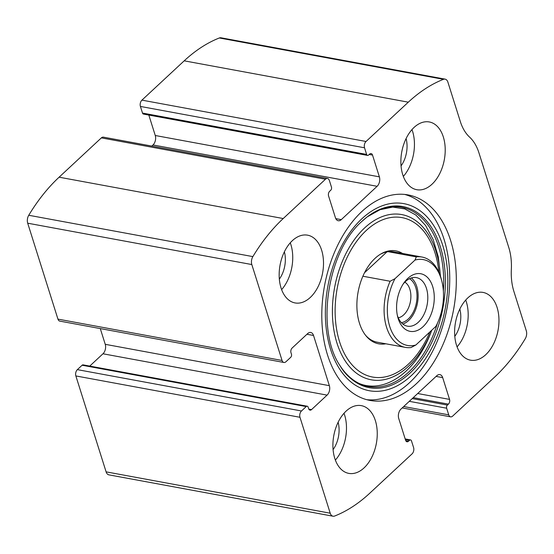 <?xml version="1.0" encoding="UTF-8"?>
<svg xmlns="http://www.w3.org/2000/svg" width="554" height="554" viewBox="0 0 554 554"><rect width="100%" height="100%" fill="white"/><g stroke="black" fill="none" stroke-linecap="round" stroke-linejoin="round"><path stroke-width="0.83" d="M313.529 335.475L329.353 385.667A6.89 4.328 100.5 0 1 327.089 395.127L311.542 409.593A3.442 2.161 100.5 0 1 310.018 410.14A3.442 2.161 100.5 0 1 308.613 408.637L308.169 407.218A2.299 1.44 100.5 0 0 307.235 406.221A2.299 1.44 100.5 0 0 306.217 406.581L301.487 410.985A4.591 2.888 100.5 0 0 299.977 417.287L330.219 513.205A6.89 4.328 100.5 0 0 333.023 516.21A6.89 4.328 100.5 0 0 334.658 516.03A172.259 108.168 100.5 0 0 369.809 493.171L412.072 453.864A4.591 2.888 100.5 0 0 413.582 447.556L411.49 440.929A2.299 1.44 100.5 0 0 410.556 439.931A2.299 1.44 100.5 0 0 409.538 440.291L408.527 441.233A3.442 2.161 100.5 0 1 407.003 441.78A3.442 2.161 100.5 0 1 405.604 440.285L398.735 418.499A6.89 4.328 100.5 0 1 400.999 409.046L436.836 375.709A6.89 4.328 100.5 0 1 439.876 374.615A6.89 4.328 100.5 0 1 442.681 377.613L449.55 399.399A3.442 2.161 100.5 0 1 448.421 404.129L447.403 405.071A2.299 1.44 100.5 0 0 446.649 408.222L448.74 414.849A4.591 2.888 100.5 0 0 450.61 416.85A4.591 2.888 100.5 0 0 452.639 416.123L494.895 376.81A172.259 108.168 100.5 0 0 525.247 338.736A6.89 4.328 100.5 0 0 526.3 330.8L513.897 291.466A48.233 30.29 100.5 0 1 511.342 269.5A48.233 30.29 100.5 0 0 508.787 247.534L478.933 152.828A48.233 30.29 100.5 0 0 469.619 137.157A48.233 30.29 100.5 0 1 460.298 121.478L447.895 82.144A6.89 4.328 100.5 0 0 445.091 79.139A6.89 4.328 100.5 0 0 443.456 79.319A172.259 108.168 100.5 0 0 408.305 102.178L366.049 141.485A4.591 2.888 100.5 0 0 364.539 147.793L366.623 154.421A2.299 1.44 100.5 0 0 367.558 155.418A2.299 1.44 100.5 0 0 368.576 155.058L369.587 154.116A3.442 2.161 100.5 0 1 371.111 153.569A3.442 2.161 100.5 0 1 372.517 155.065L379.379 176.851A6.89 4.328 100.5 0 1 377.115 186.303L341.278 219.64A6.89 4.328 100.5 0 1 338.238 220.734A6.89 4.328 100.5 0 1 335.433 217.736L328.564 195.95A3.442 2.161 100.5 0 1 329.699 191.22L330.71 190.278A2.299 1.44 100.5 0 0 331.465 187.127L329.374 180.5A4.591 2.888 100.5 0 0 327.504 178.499L103.39 137.15A4.591 2.888 100.5 0 0 101.361 137.877L59.105 177.19A172.259 108.168 100.5 0 0 28.753 215.264A6.89 4.328 100.5 0 0 27.7 223.2L57.941 319.118A4.591 2.888 100.5 0 0 59.811 321.119L283.932 362.468A4.591 2.888 100.5 0 0 285.954 361.741L290.691 357.337A2.299 1.44 100.5 0 0 291.446 354.186L290.995 352.766A3.442 2.161 100.5 0 1 292.131 348.037L307.685 333.57A6.89 4.328 100.5 0 1 310.725 332.476A6.89 4.328 100.5 0 1 313.529 335.475L306.937 334.263M327.504 178.499A4.591 2.888 100.5 0 0 325.475 179.226L283.219 218.539A172.259 108.168 100.5 0 0 252.866 256.613A6.89 4.328 100.5 0 0 251.814 264.549L282.055 360.467A4.591 2.888 100.5 0 0 283.932 362.468M301.487 410.985L77.366 369.636A4.591 2.888 100.5 0 0 75.856 375.937L106.105 471.856A6.89 4.328 100.5 0 0 108.909 474.861L333.023 516.21M445.091 79.139L220.977 37.79A6.89 4.328 100.5 0 0 219.342 37.97A172.259 108.168 100.5 0 0 184.191 60.829L141.928 100.135A4.591 2.888 100.5 0 0 140.418 106.444L142.51 113.071A2.299 1.44 100.5 0 0 143.444 114.069L367.558 155.418M416.227 383.853A104.505 65.621 100.5 0 0 456.177 273.538A104.505 65.621 100.5 0 0 408.021 194.904A104.505 65.621 100.5 0 0 361.887 211.496A104.505 65.621 100.5 0 0 321.936 321.812A104.505 65.621 100.5 0 0 370.1 400.445A104.505 65.621 100.5 0 0 416.227 383.853M292.373 240.644A34.452 21.634 -79.5 0 1 307.581 235.173A34.452 21.634 -79.5 0 1 322.608 272.977A34.452 21.634 -79.5 0 1 295.081 302.934A34.452 21.634 -79.5 0 1 279.202 277.007A34.452 21.634 -79.5 0 1 292.373 240.644M414.08 127.42A34.452 21.634 -79.5 0 1 429.288 121.956A34.452 21.634 -79.5 0 1 444.315 159.76A34.452 21.634 -79.5 0 1 416.788 189.71A34.452 21.634 -79.5 0 1 400.909 163.79A34.452 21.634 -79.5 0 1 414.08 127.42M346.118 411.103A34.452 21.634 -79.5 0 1 361.326 405.639A34.452 21.634 -79.5 0 1 376.353 443.442A34.452 21.634 -79.5 0 1 348.826 473.393A34.452 21.634 -79.5 0 1 332.947 447.473A34.452 21.634 -79.5 0 1 346.118 411.103M467.825 297.886A34.452 21.634 -79.5 0 1 483.033 292.415A34.452 21.634 -79.5 0 1 498.06 330.226A34.452 21.634 -79.5 0 1 470.533 360.176A34.452 21.634 -79.5 0 1 454.654 334.256A34.452 21.634 -79.5 0 1 467.825 297.886M77.366 369.636L82.103 365.231A2.299 1.44 100.5 0 1 83.114 364.864L307.235 406.221M89.741 366.09L102.975 353.777A6.89 4.328 100.5 0 0 105.239 344.318L100.281 328.584M151.796 146.076L153.001 144.954A6.89 4.328 100.5 0 0 155.265 135.501L148.825 115.066M465.72 300.053A34.452 21.634 -79.5 0 1 457.085 346.866M459.841 309.042A22.97 14.425 -79.5 0 1 454.792 336.368M344.013 413.27A34.452 21.634 -79.5 0 1 335.378 460.083M338.134 422.259A22.97 14.425 -79.5 0 1 333.086 449.592M411.975 129.588A34.452 21.634 -79.5 0 1 403.34 176.407M406.089 138.576A22.97 14.425 -79.5 0 1 401.048 165.909M290.268 242.804A34.452 21.634 -79.5 0 1 281.633 289.624M284.382 251.793A22.97 14.425 -79.5 0 1 279.341 279.126M404.697 194.433A104.505 65.621 -79.5 0 1 447.002 308.363A104.505 65.621 -79.5 0 1 366.824 399.697M385.833 343.792A47.263 29.681 -79.5 0 1 366.118 335.966A47.263 29.681 -79.5 0 1 375.01 258.379A47.263 29.681 -79.5 0 1 381.291 253.718A47.263 29.681 -79.5 0 1 402.502 253.441M380.494 254.182A45.934 28.843 -79.5 0 1 393.873 251.855L422.003 257.042A45.934 28.843 -79.5 0 1 441.476 279.756L441.843 281.203A43.641 27.402 -79.5 0 1 435.88 326.375L415.867 344.997A43.641 27.402 -79.5 0 1 389.732 326.438A43.641 27.402 -79.5 0 1 394.967 278.704L414.981 260.082A43.641 27.402 -79.5 0 1 441.843 281.203M415.867 344.997L411.026 347.538A45.934 28.843 -79.5 0 1 405.334 347.386L377.205 342.199A45.934 28.843 -79.5 0 1 365.536 335.246M407.813 278.392A29.286 18.386 -79.5 0 1 432.84 287.069A29.286 18.386 -79.5 0 1 422.231 327.407A29.286 18.386 -79.5 0 1 397.696 316.86A29.286 18.386 -79.5 0 1 403.97 282.838A29.286 18.386 -79.5 0 1 407.813 278.392M405.334 347.386A45.934 28.843 -79.5 0 1 390.12 281.252L394.967 278.704M414.981 260.082L416.31 256.89A45.934 28.843 -79.5 0 1 422.003 257.042M416.31 256.89L388.188 251.703M390.12 281.252L362.884 276.224M386.914 251.897L364.518 272.734M403.097 284.147A24.688 15.505 -79.5 0 1 405.486 281.529A24.688 15.505 -79.5 0 1 416.386 277.609A24.688 15.505 -79.5 0 1 427.155 304.707A24.688 15.505 -79.5 0 1 407.425 326.174A24.688 15.505 -79.5 0 1 397.343 315.323M411.324 277.969A24.688 15.505 -79.5 0 1 417.487 302.92A24.688 15.505 -79.5 0 1 402.827 324.028M409.517 278.704A22.97 14.425 -79.5 0 1 416.421 302.726A22.97 14.425 -79.5 0 1 401.394 322.698M404.836 282.166A18.614 11.689 -79.5 0 1 410.403 301.611A18.614 11.689 -79.5 0 1 398.264 317.795M283.219 218.539L59.105 177.19M325.475 179.226L101.361 137.877M330.219 513.205L106.105 471.856M299.977 417.287L75.856 375.937M408.305 102.178L184.191 60.829M443.456 79.319L219.342 37.97M366.049 141.485L141.928 100.135M252.866 256.613L28.753 215.264M251.814 264.549L27.7 223.2M282.055 360.467L57.941 319.118M364.539 147.793L140.418 106.444M366.623 154.421L142.51 113.071M372.517 155.065L369.22 154.462M379.379 176.851L155.265 135.501M377.115 186.303L153.001 144.954M341.278 219.64L335.786 218.629M329.353 385.667L105.239 344.318M327.089 395.127L102.975 353.777M311.542 409.593L308.793 409.087M306.217 406.581L82.103 365.231M448.74 414.849L403.693 406.539M446.649 408.222L409.295 401.331M447.403 405.071L412.245 398.582M448.421 404.129L413.256 397.64M449.55 399.399L417.688 393.52M442.681 377.613L436.088 376.401M408.527 441.233L405.777 440.728M409.538 440.291L405.362 439.523M361.873 218.775A95.129 59.735 -79.5 0 1 447.48 291.321A95.129 59.735 -79.5 0 1 350.467 381.567A95.129 59.735 -79.5 0 1 361.873 218.775M362.15 221.178A92.096 57.838 -79.5 0 1 367.745 216.469L367.745 216.469A92.096 57.838 -79.5 0 1 439.779 245.013A92.096 57.838 -79.5 0 1 417.647 364.968A92.096 57.838 -79.5 0 1 340.17 365.931L340.17 365.931C315.371 329.983 327.282 251.107 362.212 221.122L366.886 217.12M440.485 276.349L438.29 256.918L433.193 239.619L425.541 225.416L415.86 215.042L404.745 208.9L392.682 207.099L380.023 209.717L367.316 216.801A91.133 57.228 -79.5 0 1 443.373 291.072M437.445 323.224A91.133 57.228 -79.5 0 1 339.886 365.467M339.602 365.017C361.824 403.873 411.033 387.038 431.428 331.091L431.753 330.219A84.007 52.755 -79.5 0 1 345.26 361A84.007 52.755 -79.5 0 1 364.636 227.923A84.007 52.755 -79.5 0 1 440.34 275.92M429.869 331.971A81.057 50.899 -79.5 0 1 346.901 357.926A81.057 50.899 -79.5 0 1 366.222 230.506A81.057 50.899 -79.5 0 1 438.906 272.298M450.61 416.85L402.204 407.924M410.556 439.931L405.175 438.934"/></g></svg>

